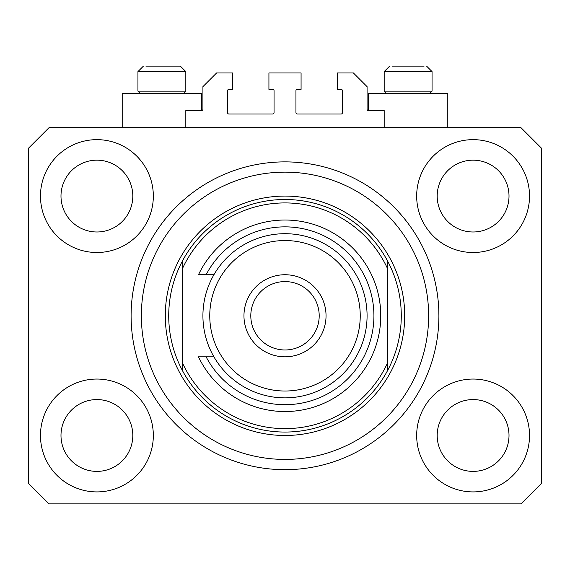 <?xml version="1.0" encoding="UTF-8"?>
<svg xmlns="http://www.w3.org/2000/svg" width="570" height="570" viewBox="0 0 570 570"><rect width="100%" height="100%" fill="white"/><g stroke="black" fill="none" stroke-linecap="round" stroke-linejoin="round"><path stroke-width="0.85" d="M384.18 127.68L384.18 110.58L368.448 110.58A1.368 1.368 0 0 1 367.08 109.212L367.08 86.64L353.4 72.96L337.326 72.96L337.326 89.376L341.088 89.376A1.368 1.368 0 0 1 342.456 90.744L342.456 112.632A1.368 1.368 0 0 1 341.088 114L297.312 114A1.368 1.368 0 0 1 295.944 112.632L295.944 90.744A1.368 1.368 0 0 1 297.312 89.376L301.074 89.376L301.074 72.96L268.926 72.96L268.926 89.376L272.688 89.376A1.368 1.368 0 0 1 274.056 90.744L274.056 112.632A1.368 1.368 0 0 1 272.688 114L228.912 114A1.368 1.368 0 0 1 227.544 112.632L227.544 90.744A1.368 1.368 0 0 1 228.912 89.376L232.674 89.376L232.674 72.96L216.6 72.96L202.92 86.64L202.92 109.212A1.368 1.368 0 0 1 201.552 110.58L185.82 110.58L185.82 127.68M438.9 315.78A153.9 153.9 0 0 0 285 161.88A153.9 153.9 0 0 0 131.1 315.78A153.9 153.9 0 0 0 285 469.68A153.9 153.9 0 0 0 438.9 315.78L438.843 311.505M281.972 469.651L280.725 469.623M40.47 435.48A56.43 56.43 0 0 0 96.9 491.91A56.43 56.43 0 0 0 153.33 435.48A56.43 56.43 0 0 0 96.9 379.05A56.43 56.43 0 0 0 40.47 435.48M416.67 435.48A56.43 56.43 0 0 0 473.1 491.91A56.43 56.43 0 0 0 529.53 435.48A56.43 56.43 0 0 0 473.1 379.05A56.43 56.43 0 0 0 416.67 435.48M416.67 196.08A56.43 56.43 0 0 0 473.1 252.51A56.43 56.43 0 0 0 529.53 196.08A56.43 56.43 0 0 0 473.1 139.65A56.43 56.43 0 0 0 416.67 196.08M40.47 196.08A56.43 56.43 0 0 0 96.9 252.51A56.43 56.43 0 0 0 153.33 196.08A56.43 56.43 0 0 0 96.9 139.65A56.43 56.43 0 0 0 40.47 196.08M447.792 127.68L447.792 93.48L368.448 93.48L368.448 110.58M122.208 127.68L122.208 93.48L201.552 93.48L201.552 110.58M60.99 196.08A35.91 35.91 0 0 0 96.9 231.99A35.91 35.91 0 0 0 132.81 196.08A35.91 35.91 0 0 0 96.9 160.17A35.91 35.91 0 0 0 60.99 196.08M437.19 196.08A35.91 35.91 0 0 0 473.1 231.99A35.91 35.91 0 0 0 509.01 196.08A35.91 35.91 0 0 0 473.1 160.17A35.91 35.91 0 0 0 437.19 196.08M437.19 435.48A35.91 35.91 0 0 0 473.1 471.39A35.91 35.91 0 0 0 509.01 435.48A35.91 35.91 0 0 0 473.1 399.57A35.91 35.91 0 0 0 437.19 435.48M60.99 435.48A35.91 35.91 0 0 0 96.9 471.39A35.91 35.91 0 0 0 132.81 435.48A35.91 35.91 0 0 0 96.9 399.57A35.91 35.91 0 0 0 60.99 435.48M49.02 503.88L520.98 503.88L541.5 483.36L541.5 148.2L520.98 127.68L49.02 127.68L28.5 148.2L28.5 483.36L49.02 503.88M140.263 93.48L137.94 91.157L185.82 91.157L185.82 71.592L180.348 66.12L145.884 66.12M424.116 66.12L392.124 66.12M428.854 91.157L432.06 91.157L432.06 71.592L384.18 71.592L389.652 66.12L384.18 71.592L384.18 91.157L428.854 91.157M414.105 66.12L402.135 66.12M155.895 66.12L149.91 66.12M428.64 315.78A143.64 143.64 0 0 0 285 172.14A143.64 143.64 0 0 0 141.36 315.78A143.64 143.64 0 0 0 285 459.42A143.64 143.64 0 0 0 428.64 315.78M401.28 315.78A116.28 116.28 0 0 0 387.6 261.06L387.6 268.762A112.86 112.86 0 0 0 182.4 268.762L182.4 362.798A112.86 112.86 0 0 0 387.6 362.798L387.6 370.5A116.28 116.28 0 0 0 401.28 315.78M182.4 261.06A116.28 116.28 0 0 0 285 432.06A116.28 116.28 0 0 0 387.6 370.5L387.6 261.06A116.28 116.28 0 0 0 182.4 261.06L182.4 268.762L182.4 261.06M182.4 362.798L182.4 370.5L182.4 362.798M360.24 315.78A75.24 75.24 0 0 0 285 240.54A75.24 75.24 0 0 0 209.76 315.78A75.24 75.24 0 0 0 285 391.02A75.24 75.24 0 0 0 360.24 315.78M202.92 315.78A82.08 82.08 0 0 1 285 233.7A82.08 82.08 0 0 1 367.08 315.78A82.08 82.08 0 0 1 285 397.86A82.08 82.08 0 0 1 202.92 315.78M319.2 315.78A34.2 34.2 0 0 0 285 281.58A34.2 34.2 0 0 0 250.8 315.78A34.2 34.2 0 0 0 285 349.98A34.2 34.2 0 0 0 319.2 315.78M243.96 315.78A41.04 41.04 0 0 1 285 274.74A41.04 41.04 0 0 1 326.04 315.78A41.04 41.04 0 0 1 285 356.82A41.04 41.04 0 0 1 243.96 315.78M206.119 356.82A88.92 88.92 0 0 0 341.152 384.729A88.92 88.92 0 0 0 341.152 246.831A88.92 88.92 0 0 0 206.119 274.74L198.481 274.74A95.76 95.76 0 0 1 344.558 240.796A95.76 95.76 0 0 1 344.558 390.764A95.76 95.76 0 0 1 198.481 356.82L213.914 356.82M213.914 274.74L206.119 274.74M180.348 66.12L185.82 71.592L137.94 71.592L143.412 66.12L137.94 71.592L137.94 91.157M404.7 315.78A119.7 119.7 0 0 1 285 435.48A119.7 119.7 0 0 1 165.3 315.78A119.7 119.7 0 0 1 285 196.08A119.7 119.7 0 0 1 404.7 315.78M432.06 71.592L426.588 66.12L432.06 71.592M429.737 93.48L432.06 91.157M386.503 93.48L384.18 91.157M183.497 93.48L185.82 91.157"/></g></svg>
